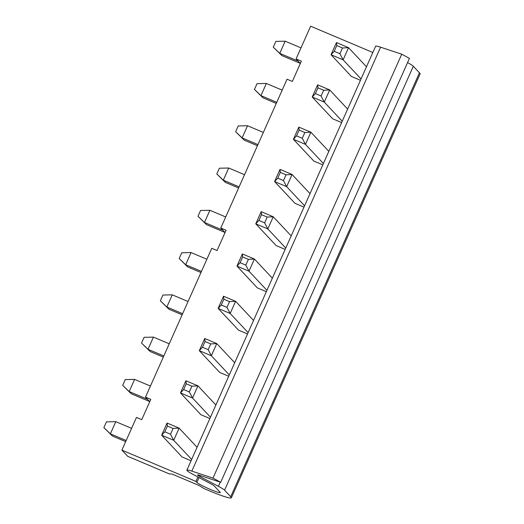 <?xml version="1.0" encoding="UTF-8"?>
<svg xmlns="http://www.w3.org/2000/svg" width="524" height="524" viewBox="0 0 524 524"><rect width="100%" height="100%" fill="white"/><g stroke="black" fill="none" stroke-linecap="round" stroke-linejoin="round"><path stroke-width="0.79" d="M149.759 401.672L145.495 397.126L150.788 399.36L141.755 419.645L136.469 417.405L121.895 450.129L127.673 456.293L169.442 473.951L171.872 473.991L198.838 485.388L204.334 488.702L208.84 490.602A29.658 2.653 -156 0 0 231.379 497.8A29.658 2.653 -156 0 0 230.704 496.739L224.567 490.189A19.381 1.729 -156 0 0 218.397 486.324L200.096 476.637A7.552 0.675 24 0 1 197.594 474.934A7.552 0.675 24 0 1 199.539 475.307L220.696 482.303L212.993 478.111L191.836 471.115A19.29 1.723 -156 0 0 186.878 470.166A19.29 1.723 -156 0 0 193.258 474.502L211.558 484.196A7.65 0.681 24 0 1 213.995 485.715L220.132 492.265A12.903 1.153 24 0 1 220.29 492.599A12.903 1.153 24 0 1 209.259 488.944A12.903 1.153 24 0 1 196.867 482.434L195.917 481.418L121.895 450.129M225.045 232.564L220.787 228.025L287.047 79.203L292.333 81.443L301.366 61.157L296.073 58.924L310.64 26.2L372.839 52.492M145.495 397.126L211.755 248.304L217.041 250.544L226.073 230.259L220.787 228.025M197.902 476.964L195.917 481.418M209.875 418.506L200.869 414.7L180.479 392.935L183.636 389.535L189.341 391.945L191.908 386.181L186.197 383.764L183.636 389.535M247.518 333.952L238.518 330.146L218.122 308.381L221.279 304.981L226.99 307.398L229.551 301.627L223.846 299.217L221.279 304.981M285.167 249.404L276.161 245.599L255.771 223.833L258.922 220.427L264.633 222.844L267.201 217.08L261.489 214.663L258.922 220.427M322.81 164.85L313.804 161.045L293.414 139.279L296.564 135.88L302.276 138.29L304.844 132.526L299.132 130.116L296.564 135.88M360.453 80.303L351.447 76.497L331.057 54.732L334.214 51.326L339.919 53.743L342.486 47.979L336.775 45.562L334.214 51.326M341.635 122.577L332.629 118.771L312.232 97.005L315.389 93.606L321.101 96.016L323.668 90.252L317.957 87.842L315.389 93.606M303.986 207.131L294.979 203.319L274.589 181.559L277.746 178.153L283.458 180.57L286.019 174.806L280.314 172.389L277.746 178.153M266.343 291.678L257.336 287.873L236.946 266.107L240.103 262.707L245.808 265.118L248.376 259.354L242.664 256.943L240.103 262.707M228.7 376.232L219.694 372.42L199.303 350.661L202.454 347.255L208.166 349.672L210.733 343.908L205.022 341.491L202.454 347.255M191.057 460.779L182.051 456.974L161.654 435.208L164.811 431.809L170.523 434.219L173.09 428.455L167.379 426.045L164.811 431.809M300.331 63.463L296.073 58.924M231.379 497.8L420.124 73.871A29.658 2.653 -156 0 0 419.449 72.81L413.312 66.26A19.381 1.729 -156 0 0 407.554 62.618M212.993 478.111L401.738 54.182L409.441 58.38L220.696 482.303M401.738 54.182L380.581 47.186A19.29 1.723 -156 0 0 375.623 46.236L186.878 470.166M419.449 72.81L230.704 496.739M342.486 47.979L348.532 47.658L366.466 66.797M339.919 53.743L343.109 59.828L331.057 54.732L336.474 42.562L348.532 47.658L343.109 59.828L361.049 78.967M336.474 42.562L336.775 45.562M273.279 47.16L275.847 41.389L285.187 41.186L279.77 53.356L273.279 47.16L281.827 55.551L279.77 53.356L298.136 61.125M300.193 63.319L281.827 55.551M285.187 41.186L300.999 47.867M323.668 90.252L329.707 89.932L347.641 109.077M321.101 96.016L324.291 102.101L312.232 97.005L317.655 84.836L329.707 89.932L324.291 102.101L342.224 121.247M317.655 84.836L317.957 87.842M254.454 89.434L257.022 83.67L266.369 83.46L260.945 95.63L254.454 89.434L263.009 97.831L260.945 95.63L276.757 102.318M276.259 103.431L263.009 97.831M266.369 83.46L282.174 90.148M304.844 132.526L310.883 132.205L328.823 151.351M302.276 138.29L305.466 144.375L293.414 139.279L298.831 127.109L310.883 132.205L305.466 144.375L323.406 163.521M298.831 127.109L299.132 130.116M235.636 131.707L238.204 125.943L247.544 125.74L242.127 137.91L235.636 131.707L244.184 140.105L242.127 137.91L257.932 144.591M257.435 145.705L244.184 140.105M247.544 125.74L263.349 132.421M286.019 174.806L292.065 174.485L309.998 193.625M283.458 180.57L286.648 186.655L274.589 181.559L280.006 169.39L292.065 174.485L286.648 186.655L304.582 205.794M280.006 169.39L280.314 172.389M216.812 173.981L219.379 168.217L228.719 168.014L223.303 180.184L216.812 173.981L225.359 182.378L223.303 180.184L239.108 186.865M238.617 187.985L225.359 182.378M228.719 168.014L244.531 174.695M267.201 217.08L273.24 216.759L291.18 235.898M264.633 222.844L267.823 228.929L255.771 223.833L261.188 211.663L273.24 216.759L267.823 228.929L285.757 248.068M261.188 211.663L261.489 214.663M197.987 216.261L200.554 210.491L209.901 210.288L204.484 222.458L197.987 216.261L206.541 224.652L204.484 222.458L222.851 230.226M224.907 232.42L206.541 224.652M209.901 210.288L225.706 216.969M248.376 259.354L254.422 259.033L272.356 278.178M245.808 265.118L248.998 271.203L236.946 266.107L242.363 253.937L254.422 259.033L248.998 271.203L266.939 290.348M242.363 253.937L242.664 256.943M179.169 258.535L181.736 252.771L191.077 252.561L185.66 264.738L179.169 258.535L187.716 266.932L185.66 264.738L201.465 271.419M200.967 272.532L187.716 266.932M191.077 252.561L206.882 259.249M229.551 301.627L235.597 301.307L253.531 320.452M226.99 307.398L230.18 313.476L218.122 308.381L223.545 296.211L235.597 301.307L230.18 313.476L248.114 332.622M223.545 296.211L223.846 299.217M160.344 300.809L162.912 295.045L172.258 294.842L166.835 307.012L160.344 300.809L168.892 309.206L166.835 307.012L182.647 313.693M182.149 314.806L168.892 309.206M172.258 294.842L188.064 301.523M210.733 343.908L216.772 343.587L234.713 362.726M208.166 349.672L211.355 355.757L199.303 350.661L204.72 338.491L216.772 343.587L211.355 355.757L229.289 374.896M204.72 338.491L205.022 341.491M141.526 343.082L144.087 337.318L153.434 337.115L148.017 349.285L141.526 343.082L150.074 351.48L148.017 349.285L163.822 355.966M163.324 357.086L150.074 351.48M153.434 337.115L169.239 343.796M191.908 386.181L197.954 385.861L215.888 405M189.341 391.945L192.531 398.03L180.479 392.935L185.896 380.765L197.954 385.861L192.531 398.03L210.471 417.17M185.896 380.765L186.197 383.764M122.701 385.363L125.269 379.592L134.609 379.389L129.192 391.559L122.701 385.363L131.249 393.76L129.192 391.559L147.558 399.327M149.615 401.522L131.249 393.76M134.609 379.389L150.421 386.07M173.09 428.455L179.129 428.134L197.063 447.28M170.523 434.219L173.713 440.304L161.654 435.208L167.077 423.038L179.129 428.134L173.713 440.304L191.646 459.45M167.077 423.038L167.379 426.045M103.876 427.636L106.444 421.872L115.791 421.669L110.368 433.839L103.876 427.636L112.431 436.034L110.368 433.839L126.179 440.52M125.681 441.634L112.431 436.034M115.791 421.669L131.596 428.35M413.312 66.26L224.567 490.189M220.25 482.159L218.397 486.324M200.535 475.641L200.096 476.637M380.581 47.186L191.836 471.115M199.035 477.567L196.867 482.434"/></g></svg>
